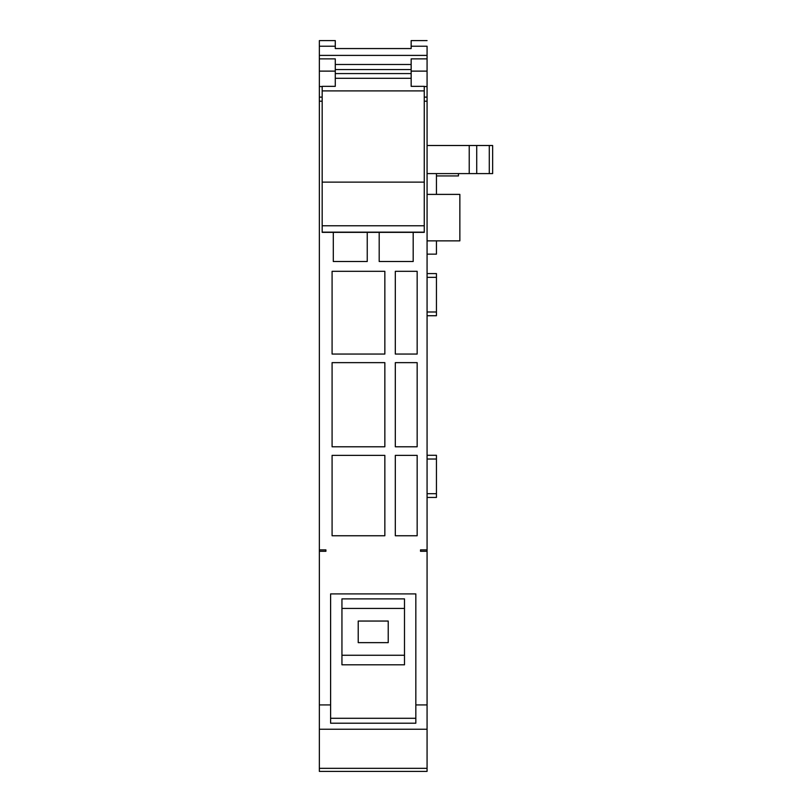 <?xml version="1.0" encoding="UTF-8"?>
<svg xmlns="http://www.w3.org/2000/svg" width="812" height="812" viewBox="0 0 812 812"><rect width="100%" height="100%" fill="white"/><g stroke="black" fill="none" stroke-linecap="round" stroke-linejoin="round"><path stroke-width="1.22" d="M358.214 621.048L358.214 642.637L388.227 642.637L388.227 621.048L358.214 621.048M404.498 655.264L404.498 608.432L341.943 608.432L341.943 664.805L404.498 664.805L404.498 655.264L341.943 655.264M404.498 608.432L404.498 598.88L341.943 598.88L341.943 608.432M330.606 718.295L415.835 718.295M330.606 704.917L330.606 593.907L415.835 593.907L415.835 723.208L330.606 723.208L330.606 704.917L319.36 704.917L319.36 771.4L427.071 771.4L427.071 768.335L319.36 768.335M322.171 101.195L319.36 101.195L319.36 549.886L325.916 549.886L325.916 551.297L325.916 549.886M319.36 704.917L319.36 551.297L325.916 551.297M424.26 101.195L427.071 101.195L427.071 549.886L420.514 549.886L420.514 551.297L427.071 551.297L427.071 704.917L415.835 704.917M417.165 535.758L417.165 455.37L395.312 455.37L395.312 535.758L417.165 535.758M384.847 362.639L332.088 362.639L332.088 446.783L384.847 446.783L384.847 362.639M332.088 271.32L332.088 354.052L384.847 354.052L384.847 271.32L332.088 271.32M417.165 354.052L417.165 271.32L395.312 271.32L395.312 354.052L417.165 354.052M417.165 446.783L417.165 362.639L395.312 362.639L395.312 446.783L417.165 446.783M384.847 535.758L384.847 455.37L332.088 455.37L332.088 535.758L384.847 535.758M367.237 232.364L367.237 261.515L333.306 261.515L333.306 232.364M413.186 232.364L413.186 261.515L379.194 261.515L379.194 232.364M427.071 704.917L427.071 729.247L319.36 729.247M427.071 101.195L427.071 55.399L319.36 55.399L319.36 58.88L335.285 58.88L335.285 71.121L319.36 71.121L319.36 86.539L322.171 86.539M427.071 40.6L411.156 40.6L411.156 48.558L411.156 46.223L427.071 46.223C427.071 38.732 427.071 38.732 427.071 46.223L427.071 55.399M427.071 551.297L427.071 549.886M420.514 551.297L420.514 549.886M427.071 729.247L427.071 768.335M319.36 551.297L319.36 549.886M319.36 101.195L319.36 86.539M319.36 71.121L319.36 58.88M335.285 48.558L411.156 48.558L335.285 48.558L335.285 40.6L319.36 40.6L319.36 55.399M322.171 86.336L335.285 86.336L335.285 85.646L335.285 86.346L322.171 86.336L322.171 232.364L424.26 232.364L424.26 225.777L322.171 225.777M424.26 86.336L411.156 86.336L411.156 85.646L411.156 86.346L424.26 86.336L424.26 225.777M424.26 86.539L427.071 86.539M335.285 46.223L319.36 46.223M411.156 64.483L335.285 64.483L411.156 64.483M427.071 71.121L411.156 71.121L411.156 58.88L427.071 58.88M335.285 78.297L411.156 78.297L411.156 85.646L411.156 71.121M427.071 311.991L436.44 311.991L436.44 315.736L427.071 315.736M436.44 311.991L436.44 277.328L427.071 277.328M436.44 277.328L436.44 273.583L427.071 273.583M427.071 493.696L436.44 493.696L436.44 497.441L427.071 497.441M436.44 493.696L436.44 459.034L427.071 459.034M436.44 459.034L436.44 455.288L427.071 455.288M436.44 240.859L436.44 254.146L427.071 254.146M436.44 173.595L436.44 194.393M436.44 175.94L458.455 175.94L458.455 173.595M476.715 145.5L492.64 145.5L492.64 173.595L476.715 173.595L476.715 145.5L427.071 145.5M427.071 173.595L476.715 173.595M427.071 194.393L459.856 194.393L459.856 240.859L427.071 240.859M319.36 554.87L319.36 548.019M319.36 594.374L319.36 591.633M335.285 85.646L335.285 71.121M322.171 182.132L424.26 182.132M322.171 90.903L424.26 90.903M322.171 232.141L424.26 232.141M469.224 173.595L469.224 145.5M427.071 97.115L424.26 97.115M322.171 97.115L319.36 97.115M489.291 145.5L489.291 173.595M411.156 73.577L335.285 73.577M411.156 69.578L335.285 69.578"/></g></svg>
